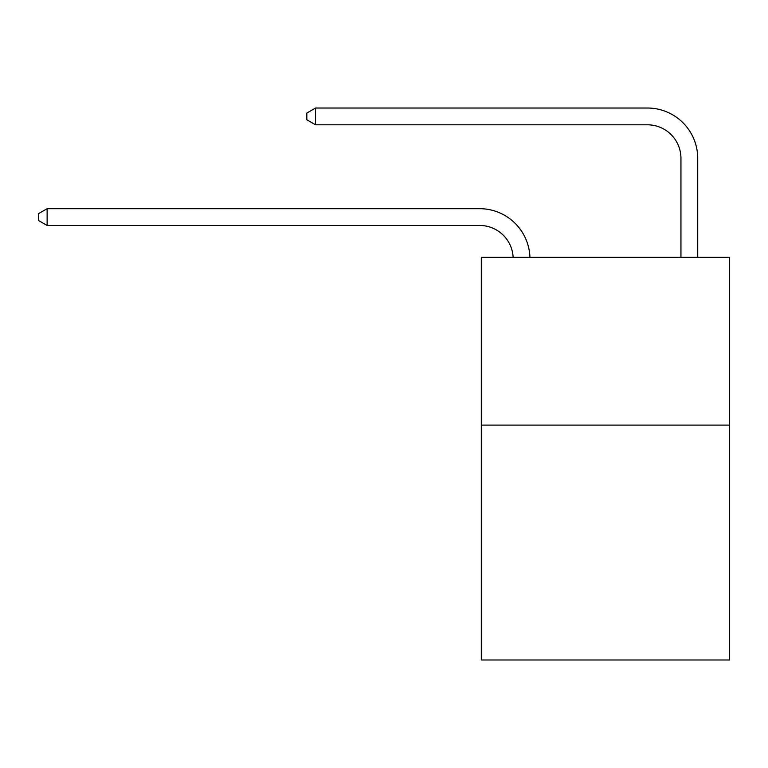 <?xml version="1.0" encoding="UTF-8"?>
<svg xmlns="http://www.w3.org/2000/svg" width="768" height="768" viewBox="0 0 768 768"><rect width="100%" height="100%" fill="white"/><g stroke="black" fill="none" stroke-linecap="round" stroke-linejoin="round"><path stroke-width="1.15" d="M729.6 425.107L729.6 659.981L481.306 659.981L481.306 257.338L729.6 257.338L729.6 425.107L481.306 425.107M513.139 257.338A33.552 33.552 0 0 0 479.626 225.456A33.552 33.552 0 0 1 513.139 257.338A33.552 33.552 0 0 0 479.626 225.456A33.552 33.552 0 0 1 513.139 257.338A33.552 33.552 0 0 0 479.626 225.456A33.552 33.552 0 0 1 513.139 257.338A33.552 33.552 0 0 0 479.626 225.456A33.552 33.552 0 0 1 513.139 257.338A33.552 33.552 0 0 0 479.626 225.456A33.552 33.552 0 0 1 513.139 257.338A33.552 33.552 0 0 0 479.626 225.456A33.552 33.552 0 0 1 513.139 257.338A33.552 33.552 0 0 0 479.626 225.456A33.552 33.552 0 0 1 513.139 257.338A33.552 33.552 0 0 0 479.626 225.456A33.552 33.552 0 0 1 513.139 257.338A33.552 33.552 0 0 0 479.626 225.456A33.552 33.552 0 0 1 513.139 257.338A33.552 33.552 0 0 0 479.626 225.456A33.552 33.552 0 0 1 513.139 257.338A33.552 33.552 0 0 0 479.626 225.456A33.552 33.552 0 0 1 513.139 257.338A33.552 33.552 0 0 0 479.626 225.456A33.552 33.552 0 0 1 513.139 257.338A33.552 33.552 0 0 0 479.626 225.456A33.552 33.552 0 0 1 513.139 257.338A33.552 33.552 0 0 0 479.626 225.456A33.552 33.552 0 0 1 513.139 257.338A33.552 33.552 0 0 0 479.626 225.456A33.552 33.552 0 0 1 513.139 257.338A33.552 33.552 0 0 0 479.626 225.456A33.552 33.552 0 0 1 513.139 257.338A33.552 33.552 -54.3 0 0 479.626 225.456L47.126 225.456L38.4 220.426L38.4 213.715L47.126 208.685L479.626 208.685A50.333 50.333 0 0 1 529.93 257.338M680.947 257.338L680.947 158.352A33.552 33.552 0 0 0 647.395 124.8L315.552 124.8L306.826 119.77L306.826 113.059L315.552 108.019L647.395 108.019A50.333 50.333 0 0 1 697.728 158.352L697.728 257.338M47.126 208.685L479.626 208.685L47.126 208.685L479.626 208.685L47.126 208.685L479.626 208.685L47.126 208.685L479.626 208.685L47.126 208.685L479.626 208.685L47.126 208.685L479.626 208.685L47.126 208.685L479.626 208.685L47.126 208.685L479.626 208.685L47.126 208.685L479.626 208.685L47.126 208.685L479.626 208.685L47.126 208.685L479.626 208.685L47.126 208.685L479.626 208.685L47.126 208.685L479.626 208.685L47.126 208.685L479.626 208.685L47.126 208.685L479.626 208.685L47.126 208.685L479.626 208.685L47.126 208.685L47.126 225.456M680.947 158.352A33.552 33.552 0 0 0 647.395 124.8A33.552 33.552 0 0 1 680.947 158.352A33.552 33.552 0 0 0 647.395 124.8A33.552 33.552 0 0 1 680.947 158.352A33.552 33.552 0 0 0 647.395 124.8A33.552 33.552 0 0 1 680.947 158.352A33.552 33.552 0 0 0 647.395 124.8A33.552 33.552 0 0 1 680.947 158.352A33.552 33.552 0 0 0 647.395 124.8A33.552 33.552 0 0 1 680.947 158.352A33.552 33.552 0 0 0 647.395 124.8A33.552 33.552 0 0 1 680.947 158.352A33.552 33.552 0 0 0 647.395 124.8A33.552 33.552 0 0 1 680.947 158.352A33.552 33.552 0 0 0 647.395 124.8A33.552 33.552 0 0 1 680.947 158.352A33.552 33.552 0 0 0 647.395 124.8A33.552 33.552 0 0 1 680.947 158.352A33.552 33.552 0 0 0 647.395 124.8A33.552 33.552 0 0 1 680.947 158.352A33.552 33.552 0 0 0 647.395 124.8A33.552 33.552 0 0 1 680.947 158.352A33.552 33.552 0 0 0 647.395 124.8A33.552 33.552 0 0 1 680.947 158.352A33.552 33.552 0 0 0 647.395 124.8A33.552 33.552 0 0 1 680.947 158.352A33.552 33.552 0 0 0 647.395 124.8A33.552 33.552 0 0 1 680.947 158.352A33.552 33.552 0 0 0 647.395 124.8A33.552 33.552 0 0 1 680.947 158.352A33.552 33.552 0 0 0 647.395 124.8A33.552 33.552 0 0 1 680.947 158.352M315.552 108.019L647.395 108.019L315.552 108.019L647.395 108.019L315.552 108.019L647.395 108.019L315.552 108.019L647.395 108.019L315.552 108.019L647.395 108.019L315.552 108.019L647.395 108.019L315.552 108.019L647.395 108.019L315.552 108.019L647.395 108.019L315.552 108.019L647.395 108.019L315.552 108.019L647.395 108.019L315.552 108.019L647.395 108.019L315.552 108.019L647.395 108.019L315.552 108.019L647.395 108.019L315.552 108.019L647.395 108.019L315.552 108.019L647.395 108.019L315.552 108.019L647.395 108.019L315.552 108.019L315.552 124.8"/></g></svg>
